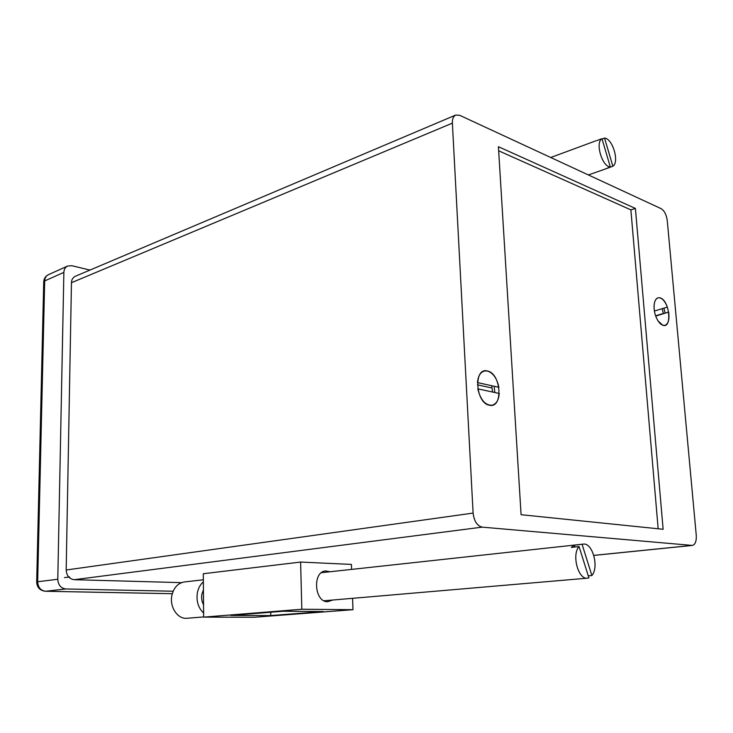 <?xml version="1.0" encoding="UTF-8"?>
<svg xmlns="http://www.w3.org/2000/svg" width="733" height="733" viewBox="0 0 733 733"><rect width="100%" height="100%" fill="white"/><g stroke="black" fill="none" stroke-linecap="round" stroke-linejoin="round"><path stroke-width="1.1" d="M487.491 371.017C501.28 373.454 503.406 408.757 489.442 405.23C475.323 403.196 473.353 366.757 487.491 371.017L484.412 370.999C480.399 372.227 478.081 376.075 477.458 382.562L498.898 387.317C496.992 378.43 493.19 372.996 487.491 371.017M492.594 392.036L491.678 385.714M660.36 297.937C669.705 300.695 672.298 328.98 662.806 325.26L658.042 320.917C655.11 315.996 653.799 310.673 654.12 304.946C654.844 299.366 656.933 297.039 660.36 297.937M663.429 313.697L662.183 308.685M661.203 208.694L459.673 115.301L455.734 115.044C453.296 116.41 452.179 119.112 452.38 123.144L473.106 513.082C474.095 521.154 477.11 525.836 482.167 527.137L692.419 545.434C695.287 544.509 696.57 541.128 696.258 535.301L667.259 220.523C666.407 214.705 664.391 210.756 661.203 208.694M351.593 569.404L351.419 564.419L318.324 562.88M482.167 527.137L74.125 579.693L181.518 582.643M452.38 123.144L71.458 282.709L66.181 569.999L473.106 513.082M521.081 514.703L663.127 529.281L635.401 208.429L498.413 146.701L521.081 514.703M43.723 282.104L43.733 281.729C43.962 278.485 45.528 276.139 48.424 274.683L67.619 266.033L71.77 265.703L89.967 270.074M173.162 591.229L65.833 588.966L45.62 591.256L172.301 593.693M57.788 579.244L63.872 272.383L44.686 280.931L37.667 581.745L57.788 579.244C58.182 585.044 60.866 588.287 65.833 588.966M74.125 579.693C69.259 578.942 66.611 575.717 66.181 569.999M71.458 282.709C71.513 279.924 72.677 277.834 74.968 276.442M67.619 266.033C65.274 267.206 64.018 269.323 63.872 272.383M498.66 150.796L630.884 209.876L658.161 528.777M630.884 209.876L635.401 208.429M494.134 386.264L494.821 392.522M663.906 308.162L665.17 313.147M69.635 576.963L64.486 577.613M477.806 388.847C480.5 399.943 485.273 405.413 492.145 405.239C496.314 404.03 498.678 400.108 499.255 393.474L477.806 388.847M490.89 387.775L477.421 384.816M667.36 307.118C664.758 300.521 661.67 297.415 658.106 297.781L658.014 297.809C654.679 299.33 653.47 303.737 654.395 311.049L667.36 307.118M655.705 316.088C658.316 322.63 661.377 325.736 664.886 325.388C668.349 323.931 669.596 319.496 668.643 312.075L655.705 316.088M655.614 315.831L662.265 313.761M610.305 166.932C602.187 166.932 594.949 142.495 601.967 138.693L610.305 166.932L604.725 169.231L612.861 166.244L604.56 138.097C612.66 138.482 619.632 162.195 612.861 166.244M596.708 140.635L601.967 138.693M602.068 139.013L604.56 138.097M330.07 571.749L325.599 570.952C312.276 571.566 314.301 602.324 327.706 601.72L332.718 600.034M320.165 562.962L300.612 562.055L203.298 573.728L203.655 617.122L254.479 617.241L352.985 609.691L352.591 598.33M352.985 609.691L301.822 609.242L300.612 562.055M301.822 609.242L203.655 617.122M230.739 615.427L270.77 615.573L323.235 611.533L283.057 611.249L230.739 615.427M270.706 612.229L270.77 615.573M574.91 547.02L574.342 545.215L571.3 547.404L579.07 546.571L588.892 577.851L587.5 578.172C578.218 579.885 571.483 554.634 579.07 546.571M574.342 545.215L583.193 544.124C592.456 542.31 599.31 567.104 591.879 575.533L582.103 544.362M588.269 575.854L591.879 575.533M203.426 589.827L201.822 594.307L201.557 597.487L202.097 601.445L203.554 605.018M203.655 616.929L187.025 618.267C177.698 619.449 169.323 606.951 171.879 595.443C173.776 587.609 177.899 583.12 184.258 581.975L203.343 579.785M203.618 613.035C198.267 607.895 196.178 601.161 197.36 592.823C198.286 588.159 200.292 584.503 203.362 581.874M593.812 555.376L691.925 545.434M36.677 582.048L37.667 581.745C38.043 587.426 40.691 590.596 45.62 591.256L45.299 591.265M48.424 274.683C46.087 275.837 44.841 277.926 44.686 280.931L43.733 281.729L36.687 581.956C37.007 587.49 39.921 590.587 45.409 591.265L172.292 593.712M593.831 555.412L692.419 545.434M75.435 276.231L455.734 115.044M550.73 157.503L595.856 140.828M588.361 174.94L604.963 169.158M321.43 572.693L583.193 544.124M324.023 600.776L587.5 578.172"/></g></svg>
